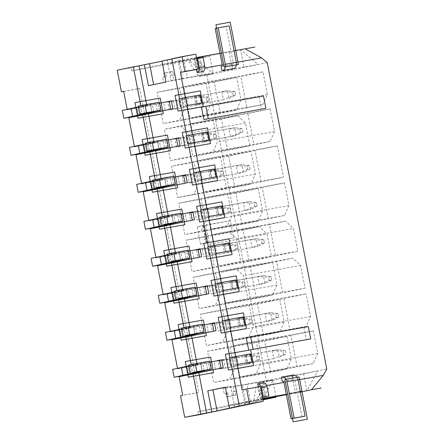 <?xml version="1.0" encoding="UTF-8"?>
<svg xmlns="http://www.w3.org/2000/svg" width="444" height="444" viewBox="0 0 444 444"><rect width="100%" height="100%" fill="white"/><g stroke="black" fill="none" stroke-linecap="round" stroke-linejoin="round"><path stroke-width="0.33" stroke-dasharray="2.22 1.67" d="M160.95 148.823L159.551 141.63L170.796 139.616L172.333 147.508L166.883 148.485M129.498 147.408L157.614 142.374L159.152 150.266L147.902 152.281M170.973 139.416L134.46 146.881L157.614 142.374M146.964 152.12L145.46 144.378L170.796 139.616M178.56 137.99L183.977 136.857L178.527 137.834M216.494 137.59L215.823 134.138L208.319 133.133L209.851 141.026L216.494 137.59L214.03 138.106L204.229 142.202L202.697 134.31L175.008 139.266L176.54 147.158L209.851 141.026L176.54 147.158M186.069 135.897L207.365 131.94M166.877 140.149L159.551 141.63M145.46 144.378L166.7 139.216M145.404 143.168L157.57 141.02L145.538 143.856M175.008 139.266L208.319 133.133L202.697 134.31L213.359 134.654L214.03 138.106M240.393 132.584L239.721 129.132L229.06 128.793L230.591 136.685L240.393 132.584L242.857 132.073L236.214 135.509L234.682 127.617L201.371 133.744L202.902 141.636L236.214 135.509L202.902 141.636M242.857 132.073L242.185 128.621L234.682 127.617L201.371 133.744M204.962 68.004L202.192 68.498L202.791 71.584M236.33 62.393L222.25 64.913M298.052 379.903L283.966 382.423M266.716 385.514L263.908 386.014L263.309 382.933M265.967 396.62L263.908 386.014L258.347 386.874M262.515 397.236L260.434 397.608L258.369 387.002L242.102 389.915M235.62 356.554L246.115 354.812L247.647 362.704M228.427 319.563L238.922 317.821L240.459 325.707M221.24 282.573L231.735 280.824L233.267 288.717M214.047 245.576L224.542 243.834L226.079 251.726M206.86 208.586L217.355 206.843L218.886 214.735M199.667 171.595L210.162 169.852L211.694 177.744M202.969 132.861L204.506 140.748M185.287 97.613L195.782 95.865L197.314 103.757M246.303 337.806L303.924 327.5L306.321 339.827M221.073 66.395L232.062 64.43L232.9 68.748M283.006 381.324L293.301 379.481L292.463 375.163L292.99 375.052M281.474 377.128L292.463 375.163M201.482 107.226L259.107 96.914L261.499 109.246M259.107 96.914L263.497 95.998M303.924 327.5L308.319 326.579M232.062 64.43L232.589 64.319A1.254 0.899 -100.1 0 0 233.228 62.904L226.157 26.529L229.237 25.885M302.02 416.794L294.949 380.419A1.254 0.899 -100.1 0 0 293.85 379.365A1.254 0.899 -100.1 0 0 293.828 379.37L293.301 379.481M215.174 28.494L226.157 26.529M196.653 69.492L202.192 68.498L200.127 57.898L203.03 57.287M200.127 57.898L194.589 58.886L196.637 69.419M194.589 58.886L196.664 58.453M194.228 69.924L187.557 59.13L131.674 70.829L131.074 67.743L117.227 70.219M234.077 50.805L219.996 53.324L234.077 50.805M196.487 57.531L187.557 59.13L196.487 57.531M260.428 386.502L255.949 387.44L253.829 400.072L197.946 411.771L198.546 414.851M195.837 54.19L131.074 67.743M163.781 102.425L146.909 105.955L146.631 104.523M171.834 58.969L177.594 57.764L245.066 404.867M214.113 361.366L197.241 364.896L196.964 363.47M206.921 324.375L190.054 327.905L189.777 326.479M199.733 287.385L182.861 290.914L182.584 289.482M192.541 250.388L175.669 253.924L175.391 252.492M185.353 213.398L168.481 216.927L168.204 215.501M178.161 176.407L161.289 179.937L161.011 178.51M154.101 142.946L153.824 141.519M128.804 117.782L140.054 115.767L151.959 113.276L140.715 115.29M157.553 111.938L152.131 113.076M157.587 112.099L165.14 110.517L159.69 111.494M170.735 109.18L165.312 110.312M170.768 109.341L178.322 107.759L172.871 108.73M122.305 110.412L150.427 105.383L151.959 113.276M209.302 100.599L208.63 97.147L201.126 96.143L202.664 104.035L209.302 100.599L206.843 101.11L197.042 105.211L195.504 97.319L167.815 102.27L169.353 110.162L202.664 104.035L169.353 110.162M146.909 105.955L127.273 109.89L150.427 105.383M139.777 115.129L138.267 107.387L163.608 102.625L165.14 110.517M159.69 103.152L152.359 104.64L163.608 102.625M171.367 100.999L176.79 99.867L171.34 100.844M138.522 107.875L139.988 115.418M139.988 115.44L140.054 115.767M156.049 104.207L157.542 111.877M176.79 99.867L178.322 107.759M134.365 146.387L134.46 146.881M145.71 144.866L147.175 152.409M147.18 152.431L147.247 152.758L159.152 150.266M135.997 154.773L147.247 152.758M141.558 183.378L141.653 183.872L152.903 181.857L154.368 189.399M154.373 189.422L154.434 189.749L166.339 187.257L155.095 189.272M143.184 191.764L154.434 189.749M148.746 220.368L148.845 220.862L160.09 218.853L161.555 226.396M161.561 226.412L161.627 226.745L173.532 224.253L162.282 226.262M150.377 228.754L161.627 226.745M155.938 257.365L156.033 257.853L167.283 255.844L168.748 263.386M168.753 263.409L168.814 263.736L180.725 261.244L169.475 263.253M157.57 265.745L168.814 263.736M163.131 294.355L163.226 294.849L174.47 292.835L175.941 300.377M175.941 300.399L176.007 300.727L187.912 298.235L176.668 300.249M164.757 302.741L176.007 300.727M170.318 331.346L170.413 331.84L181.663 329.825L183.128 337.368M183.133 337.39L183.194 337.718L195.105 335.226L183.855 337.24M171.95 339.732L183.194 337.718M177.511 368.337L177.606 368.831L188.855 366.816L190.321 374.359M190.326 374.381L190.387 374.708L202.292 372.216L191.048 374.231M179.137 376.723L190.387 374.708M123.665 91.331L139.671 88.467L198.751 392.418L182.745 395.282M127.178 109.396L127.273 109.89M197.241 364.896L191.447 365.934L191.175 364.552M191.447 365.934L177.606 368.831M190.054 327.905L184.254 328.943L183.988 327.561M184.254 328.943L170.413 331.84M182.861 290.914L177.062 291.952L176.795 290.57M177.062 291.952L163.226 294.849M175.669 253.924L169.874 254.956L169.608 253.579M169.874 254.956L156.033 257.853M168.481 216.927L162.682 217.965L162.415 216.589M162.682 217.965L148.845 220.862M161.289 179.937L155.494 180.974L155.222 179.592M155.494 180.974L141.653 183.872M148.302 143.984L148.035 142.602M141.114 106.993L140.842 105.611M257.176 360.056L259.635 359.54L258.963 356.088L256.504 356.604L257.176 360.056L247.375 364.152L252.997 362.976L219.686 369.108L247.375 364.152L245.837 356.26L218.154 361.216L219.686 369.108M273.737 358.635L246.048 363.592L273.737 358.635L272.2 350.743L277.822 349.567L244.511 355.7L272.2 350.743L282.867 351.087L283.538 354.54L273.737 358.635M172.638 369.358L200.76 364.324L202.292 372.216M188.855 366.816L200.76 364.324M190.11 374.076L188.606 366.328L213.941 361.566L215.473 369.458L210.023 370.435M210.023 362.099L202.692 363.581L213.941 361.566M221.7 359.945L227.123 358.808L221.673 359.784M206.382 363.148L207.875 370.818M207.886 370.884L215.473 369.458M221.068 368.12L223.204 367.676M227.123 358.808L228.654 366.7M207.92 371.04L202.47 372.017M221.101 368.281L215.645 369.258M259.635 359.54L252.997 362.976L251.465 355.083L223.776 360.04L225.308 367.932M188.606 366.328L209.84 361.166M188.55 365.123L200.71 362.97L188.683 365.806M202.248 370.862L200.71 362.97M235.647 356.682L234.415 356.943L235.947 364.829M246.115 354.812L250.51 353.89M229.215 357.847L234.415 356.943M258.963 356.088L251.465 355.083L245.837 356.26L256.504 356.604M223.776 360.04L218.154 361.216M191.27 134.987L192.807 142.879M199.695 171.723L198.462 171.983L199.994 179.87M206.882 208.713L205.655 208.974L207.187 216.866M214.075 245.71L212.843 245.965L214.38 253.857M221.262 282.7L220.035 282.956L221.567 290.848M228.455 319.691L227.223 319.946L228.76 327.839M231.441 365.64L229.892 357.681M224.253 328.643L222.705 320.69M217.061 291.653L215.512 283.694M209.868 254.662L208.325 246.703M202.68 217.671L201.132 209.712M195.488 180.68L193.945 172.722M188.3 143.684L186.752 135.731M181.108 106.693L179.559 98.735M185.309 97.741L184.082 97.996L185.614 105.888M223.399 99.695L195.715 104.645L223.399 99.695L221.867 91.803L227.489 90.626L194.178 96.753L221.867 91.803L232.534 92.141L233.205 95.593L223.399 99.695M178.882 98.901L184.082 97.996M195.782 95.865L200.172 94.949M138.267 107.387L159.507 102.22M138.212 106.177L150.377 104.024L138.35 106.865M167.815 102.27L201.126 96.143L195.504 97.319L206.171 97.658L206.843 101.11M159.352 110.512L157.981 103.458M153.757 111.833L152.359 104.64M173.443 101.093L174.975 108.985M151.915 111.916L150.377 104.024M208.63 97.147L206.171 97.658M207.526 351.248L229.848 346.575L234.254 369.264L229.781 379.182L213.614 382.567L207.526 351.248L264.63 341.031L286.952 336.363L229.848 346.575M239.976 377.05L233.888 345.732L256.21 341.059L260.617 363.747L256.144 373.665L239.976 377.05L297.08 366.833L290.992 335.514L313.314 330.841L317.721 353.529L313.248 363.453L297.08 366.833M244.511 355.7L246.048 363.592M250.139 354.523L251.67 362.415M226.695 308.741L249.017 304.068L253.43 326.756L248.956 336.674L232.784 340.06L226.695 308.741L283.805 298.523L306.121 293.85L249.017 304.068M244.478 325.419L272.166 320.468L244.478 325.419L242.946 317.527L237.324 318.703L238.855 326.595M222.655 309.585L227.067 332.273L222.594 342.191L206.421 345.576L200.338 314.258L222.655 309.585L279.759 299.367L284.171 322.055L279.698 331.979L263.531 335.359L257.442 304.04L279.759 299.367M218.121 330.935L245.804 325.985L218.121 330.935L216.583 323.049L210.961 324.225L212.493 332.118M215.468 272.594L219.874 295.282L215.401 305.2L199.234 308.586L193.146 277.267L215.468 272.594L272.572 262.376L276.978 285.065L272.505 294.983L256.338 298.368L250.25 267.049L272.572 262.376M210.928 293.945L238.617 288.994L210.928 293.945L209.396 286.053L203.768 287.229L205.306 295.121M225.596 303.069L219.508 271.745L235.675 268.365L243.506 275.707L247.913 298.396L225.596 303.069L282.7 292.851L276.612 261.533L292.779 258.147L300.61 265.49L305.022 288.178L282.7 292.851M237.29 288.428L264.979 283.477L237.29 288.428L235.758 280.536L230.131 281.712L231.668 289.605M236.313 238.717L240.726 261.405L218.404 266.073L212.315 234.754L228.482 231.368L236.313 238.717L293.417 228.499L297.83 251.187L275.508 255.861L269.425 224.542L285.592 221.156L293.417 228.499M230.097 251.437L257.786 246.481L230.097 251.437L228.566 243.545L222.944 244.722L224.475 252.614M209.951 244.233L214.363 266.922L192.041 271.595L185.953 240.271L202.125 236.891L209.951 244.233L267.06 234.016L271.467 256.704L249.151 261.377L243.062 230.059L259.229 226.673L267.06 234.016M203.735 256.954L231.424 252.003L203.735 256.954L202.203 249.062L196.581 250.238L198.113 258.131M211.216 229.082L205.128 197.763L227.445 193.09L231.857 215.778L227.384 225.696L211.216 229.082L268.32 218.87L262.232 187.546L284.549 182.878L288.961 205.566L284.487 215.484L268.32 218.87M222.91 214.446L250.594 209.49L222.91 214.446L221.373 206.554L215.751 207.731L217.283 215.623M201.082 198.612L205.494 221.295L201.021 231.219L184.854 234.599L178.766 203.28L201.082 198.612L258.192 188.395L262.598 211.083L258.125 221.001L241.958 224.387L235.869 193.068L258.192 188.395M196.548 219.963L224.237 215.007L196.548 219.963L195.016 212.071L189.388 213.248L190.926 221.14M226.346 187.418L204.024 192.091L197.935 160.772L220.257 156.099L226.346 187.418L283.45 177.206L261.127 181.874L255.039 150.555L277.361 145.882L283.45 177.206M215.717 177.45L243.406 172.5L215.717 177.45L214.186 169.564L208.558 170.74L210.095 178.632M193.828 194.222L177.661 197.608L171.573 166.289L193.895 161.616L198.302 184.304L193.828 194.222L250.938 184.01L234.765 187.396L228.682 156.072L250.999 151.404L255.411 174.092L250.938 184.01M189.355 182.972L217.044 178.016L189.355 182.972L187.823 175.08L182.201 176.257L183.733 184.149M183.733 86.752L205.872 82.118L210.284 104.806L205.811 114.724L189.821 118.071L183.733 86.752L240.837 76.535L262.981 71.9L267.388 94.589L262.915 104.507L246.925 107.853L240.837 76.535M194.178 96.753L195.715 104.645M199.806 95.577L201.337 103.469M183.921 110.323L179.448 120.241L163.281 123.626L157.193 92.308L179.515 87.635L183.921 110.323L241.025 100.105L236.558 110.023L220.385 113.409L214.297 82.09L236.619 77.417L241.025 100.105M213.065 119.109L217.477 141.797L213.003 151.715L196.831 155.1L190.742 123.782L213.065 119.109L270.168 108.891L274.581 131.579L270.107 141.497L253.94 144.883L196.831 155.1M206.993 132.567L208.53 140.459M180.553 125.913L188.378 133.256L192.79 155.944L170.474 160.617L164.385 129.298L180.553 125.913L237.657 115.695L245.488 123.044L249.894 145.732L227.578 150.399L170.474 160.617M180.63 138.09L182.168 145.976M300.416 392.074L295.377 393.129L292.019 375.863L317.81 370.901L266.489 381.646L206.932 75.225L213.52 73.848L199.245 76.401L213.126 73.493L209.773 56.233L189.299 60.517L131.674 70.829M303.53 373.454L306.887 390.72L317.81 370.901L326.773 369.025M199.245 76.401L195.887 59.141L213.52 73.848L267.21 62.61M237.657 115.695L221.489 119.081L227.578 150.399M286.952 336.363L291.364 359.052L286.891 368.97L270.718 372.355L264.63 341.031M283.805 298.523L289.893 329.842L306.06 326.457L310.534 316.539L306.121 293.85M270.168 108.891L247.852 113.564L253.94 144.883M262.865 399.012L228.743 405.494L250.372 401.626L247.019 384.365L223.227 388.622L233.328 386.508L234.288 391.436L232.75 391.758L233.472 395.46L226.44 396.93L225.719 393.229L224.181 393.551L223.227 388.622M292.019 375.863L233.328 386.508M258.802 382.817L273.082 380.264L262.16 400.083L258.802 382.817L272.688 379.914L247.019 384.365M228.743 405.494L226.346 393.168L224.181 393.551M238.85 403.38L236.452 391.053L234.915 391.369L235.631 395.071L228.605 396.542L227.883 392.846L225.719 393.229M226.346 393.168L227.883 392.846M236.452 391.053L234.288 391.436M234.915 391.369L232.75 391.758M260.478 399.511L257.126 382.251M162.704 77.273L164.241 76.951L163.525 73.249L170.552 71.778L171.273 75.48L172.81 75.158L173.771 80.087L163.664 82.207L162.704 77.273L166.406 76.562L164.241 76.951M228.605 396.542L226.44 396.93M235.631 395.071L233.472 395.46M166.406 76.562L165.684 72.866L172.716 71.395L173.438 75.092L171.273 75.48M245.182 48.823L240.615 49.778L258.247 64.485L243.972 67.038L240.615 49.778L172.577 62.438L174.975 74.77L173.438 75.092M172.577 62.438L162.471 64.552L164.868 76.884M165.684 72.866L163.525 73.249M172.716 71.395L170.552 71.778M174.975 74.77L172.81 75.158M194.206 58.569L197.563 75.83L173.771 80.087M162.471 64.552L184.099 60.684L187.457 77.95L163.664 82.207M187.457 77.95L213.126 73.493M198.818 57.603L202.175 74.87L243.972 67.038M202.175 74.87L197.563 75.83M209.773 56.233L179.487 61.649L182.845 78.915M184.099 60.684L179.487 61.649M232.456 69.447L229.104 52.187M197.946 411.771L255.572 401.459L266.489 381.646M255.572 401.459L263.037 399.9M275.935 396.609L272.688 379.914M295.377 393.129L286.363 394.738M265.09 398.546L261.738 381.285M250.372 401.626L245.76 402.591L242.407 385.331M262.959 399.517L245.76 402.591M300.349 391.747L286.269 394.266L300.349 391.747M262.759 398.473L253.829 400.072L262.759 398.473M300.372 391.858L289.788 393.839L300.388 391.941M123.676 91.397L137.429 88.933L196.514 392.885L198.751 392.418M180.508 395.748L196.514 392.885M206.932 75.225L189.299 60.517M230.358 220.64L203.019 225.53L197.203 226.945L230.358 220.64L233.716 237.901L206.371 242.796L200.56 244.206L233.716 237.901M203.696 225.785L207.048 243.046M197.203 226.945L200.56 244.206M137.429 88.933L139.671 88.467M177.594 57.764L171.8 58.797M161.982 61.189L167.144 60.107L161.955 61.033M153.618 84.599L166.028 81.996M148.451 85.675L153.646 84.749M167.144 60.107L171.218 81.069M289.788 393.839L289.671 393.218L301.859 390.998L289.671 393.218M300.588 391.819L300.488 391.286M291.164 393.551L291.042 392.934M300.138 391.947L300.016 391.325M299.9 391.947L299.778 391.331M301.742 391.614L301.62 390.998M301.981 391.614L301.859 390.998M297.83 251.187L240.726 261.405M285.592 221.156L228.482 231.368M269.425 224.542L212.315 234.754M275.508 255.861L218.404 266.073M245.488 123.044L188.378 133.256M249.894 145.732L192.79 155.944M221.489 119.081L164.385 129.298M291.364 359.052L234.254 369.264M286.891 368.97L229.781 379.182M270.718 372.355L213.614 382.567M290.992 335.514L233.888 345.732M313.248 363.453L256.144 373.665M317.721 353.529L260.617 363.747M313.314 330.841L256.21 341.059M289.893 329.842L232.784 340.06M306.06 326.457L248.956 336.674M310.534 316.539L253.43 326.756M284.171 322.055L227.067 332.273M257.442 304.04L200.338 314.258M263.531 335.359L206.421 345.576M279.698 331.979L222.594 342.191M276.978 285.065L219.874 295.282M250.25 267.049L193.146 277.267M256.338 298.368L199.234 308.586M272.505 294.983L215.401 305.2M276.612 261.533L219.508 271.745M305.022 288.178L247.913 298.396M300.61 265.49L243.506 275.707M292.779 258.147L235.675 268.365M271.467 256.704L214.363 266.922M259.229 226.673L202.125 236.891M243.062 230.059L185.953 240.271M249.151 261.377L192.041 271.595M262.232 187.546L205.128 197.763M284.487 215.484L227.384 225.696M288.961 205.566L231.857 215.778M284.549 182.878L227.445 193.09M262.598 211.083L205.494 221.295M235.869 193.068L178.766 203.28M241.958 224.387L184.854 234.599M258.125 221.001L201.021 231.219M261.127 181.874L204.024 192.091M277.361 145.882L220.257 156.099M255.039 150.555L197.935 160.772M234.765 187.396L177.661 197.608M255.411 174.092L198.302 184.304M250.999 151.404L193.895 161.616M228.682 156.072L171.573 166.289M262.981 71.9L205.872 82.118M246.925 107.853L189.821 118.071M262.915 104.507L205.811 114.724M267.388 94.589L210.284 104.806M236.558 110.023L179.448 120.241M236.619 77.417L179.515 87.635M214.297 82.09L157.193 92.308M220.385 113.409L163.281 123.626M274.581 131.579L217.477 141.797M247.852 113.564L190.742 123.782M270.107 141.497L213.003 151.715M283.538 354.54L285.997 354.023L285.326 350.571L282.867 351.087M285.326 350.571L277.822 349.567L279.359 357.459L285.997 354.023M165.451 332.367L193.567 327.333L195.105 335.226M249.983 323.066L252.447 322.549L251.776 319.097L249.312 319.613L249.983 323.066L240.182 327.161L238.65 319.269L210.961 324.225M181.663 329.825L193.567 327.333M182.917 337.079L181.413 329.337L206.749 324.575L208.286 332.467L202.836 333.444M202.83 325.108L195.504 326.59L206.749 324.575M214.513 322.949L219.93 321.817L214.48 322.794M199.195 326.157L200.682 333.827M200.699 333.888L208.286 332.467M213.875 331.13L216.012 330.686M219.93 321.817L221.467 329.709M200.727 334.049L195.277 335.026M213.908 331.291L208.458 332.267M252.447 322.549L245.804 325.985L244.272 318.093L216.583 323.049M181.413 329.337L202.653 324.176M181.357 328.127L193.523 325.979L181.491 328.815M195.055 333.871L193.523 325.979M238.922 317.821L243.318 316.899M222.022 320.857L227.223 319.946M251.776 319.097L244.272 318.093L238.65 319.269L249.312 319.613M278.138 313.581L275.674 314.091L265.013 313.753L266.544 321.645L276.346 317.543L278.804 317.033L278.138 313.581L270.635 312.576L237.324 318.703M278.804 317.033L272.166 320.468L270.635 312.576L242.946 317.527M202.497 332.462L201.126 325.413M196.903 333.783L195.504 326.59M276.346 317.543L275.674 314.091M158.258 295.371L186.38 290.343L187.912 298.235M242.796 286.069L245.255 285.559L244.583 282.107L242.124 282.617L242.796 286.069L232.989 290.171L231.457 282.279L203.768 287.229M174.47 292.835L186.38 290.343M175.73 300.089L174.22 292.346L199.561 287.584L201.093 295.476L195.643 296.453M195.643 288.112L188.312 289.599L199.561 287.584M207.32 285.958L212.743 284.826L207.293 285.803M192.002 289.166L193.495 296.836M193.506 296.897L201.093 295.476M206.688 294.139L208.824 293.689M212.743 284.826L214.274 292.718M193.54 297.058L188.084 298.035M206.715 294.3L201.265 295.271M245.255 285.559L238.617 288.994L237.079 281.102L209.396 286.053M174.22 292.346L195.46 287.179M174.165 291.136L186.33 288.989L174.298 291.825M187.868 296.875L186.33 288.989M231.735 280.824L236.125 279.909M214.835 283.86L220.035 282.956M244.583 282.107L237.079 281.102L231.457 282.279L242.124 282.617M270.945 276.584L268.487 277.1L257.82 276.762L259.352 284.654L269.158 280.553L271.617 280.036L270.945 276.584L263.442 275.585L230.131 281.712M271.617 280.036L264.979 283.477L263.442 275.585L235.758 280.536M195.305 295.471L193.934 288.417M189.71 296.792L188.312 289.599M269.158 280.553L268.487 277.1M151.071 258.38L179.187 253.352L180.725 261.244M235.603 249.078L238.062 248.562L237.396 245.11L234.932 245.626L235.603 249.078L225.802 253.18L224.27 245.288L196.581 250.238M167.283 255.844L179.187 253.352M168.537 263.098L167.033 255.356L192.369 250.594L193.906 258.486L188.45 259.457M188.45 251.121L181.119 252.603L192.369 250.594M200.133 248.967L205.55 247.835L200.1 248.807M184.815 252.175L186.302 259.845M186.314 259.907L193.906 258.486M199.495 257.148L201.632 256.699M205.55 247.835L207.082 255.727M186.347 260.067L180.897 261.039M199.528 257.309L194.078 258.28M238.062 248.562L231.424 252.003L229.892 244.111L202.203 249.062M167.033 255.356L188.273 250.188M166.977 254.146L179.143 251.992L167.111 254.834M180.675 259.884L179.143 251.992M224.542 243.834L228.938 242.912M207.642 246.87L212.843 245.965M237.396 245.11L229.892 244.111L224.27 245.288L234.932 245.626M263.753 239.594L261.294 240.11L250.627 239.771L252.164 247.663L261.966 243.562L264.424 243.046L263.753 239.594L256.255 238.595L222.944 244.722M264.424 243.046L257.786 246.481L256.255 238.595L228.566 243.545M188.117 258.48L186.746 251.426M182.517 259.801L181.119 252.603M261.966 243.562L261.294 240.11M143.878 221.389L172 216.361L173.532 224.253M228.416 212.088L230.874 211.572L230.203 208.119L227.744 208.636L228.416 212.088L218.609 216.189L217.077 208.297L189.388 213.248M160.09 218.853L172 216.361M161.344 226.107L159.84 218.365L185.181 213.603L186.713 221.489L181.263 222.466M181.263 214.13L173.931 215.612L185.181 213.603M192.94 211.977L198.357 210.839L192.907 211.816M177.622 215.185L179.115 222.849M179.126 222.916L186.713 221.489M192.308 220.157L194.444 219.708M198.357 210.839L199.894 218.731M179.154 223.071L173.704 224.048M192.335 220.313L186.885 221.29M230.874 211.572L224.237 215.007L222.699 207.12L195.016 212.071M159.84 218.365L181.08 213.198M159.785 217.155L171.95 215.001L159.918 217.838M173.482 222.894L171.95 215.001M217.355 206.843L221.745 205.922M200.449 209.879L205.655 208.974M230.203 208.119L222.699 207.12L217.077 208.297L227.744 208.636M256.565 202.603L254.101 203.119L243.44 202.775L244.971 210.667L254.773 206.571L257.237 206.055L256.565 202.603L249.062 201.598L215.751 207.731M257.237 206.055L250.594 209.49L249.062 201.598L221.373 206.554M180.924 221.489L179.554 214.435M175.33 222.805L173.931 215.612M254.773 206.571L254.101 203.119M193.262 172.888L198.462 171.983M210.162 169.852L214.557 168.931M174.07 177.139L166.739 178.621L177.989 176.607L179.52 184.499L174.07 185.475M177.989 176.607L150.877 181.652L173.887 176.207M152.597 180.164L164.757 178.011L152.73 180.847M136.685 184.399L164.807 179.365L166.339 187.257M221.223 175.097L220.551 171.645L209.884 171.301L211.422 179.193L221.223 175.097L223.682 174.581L217.044 178.016L215.512 170.124L182.201 176.257M223.682 174.581L223.01 171.129L215.512 170.124L187.823 175.08M247.586 169.58L246.914 166.128L236.247 165.784L237.784 173.676L247.586 169.58L250.044 169.064L243.406 172.5L241.875 164.607L208.558 170.74M250.044 169.064L249.373 165.612L241.875 164.607L214.186 169.564M185.115 183.161L179.698 184.299M173.737 184.493L172.366 177.445M152.903 181.857L164.807 179.365M185.747 174.986L191.17 173.848L185.72 174.825M166.295 185.903L164.757 178.011M170.429 178.188L171.922 185.858M171.933 185.925L166.517 187.057M171.967 186.08L179.52 184.499M191.17 173.848L192.702 181.74L187.251 182.717M185.148 183.322L192.702 181.74M168.137 185.814L166.739 178.621M249.373 165.612L246.914 166.128M223.01 171.129L220.551 171.645M166.544 147.502L165.174 140.454M177.927 146.17L172.505 147.308M163.242 141.198L164.73 148.868M164.746 148.929L172.333 147.508M183.977 136.857L185.514 144.75L180.064 145.726M177.955 146.331L185.514 144.75M164.774 149.09L159.324 150.066M159.102 148.912L157.57 141.02M215.823 134.138L213.359 134.654M242.185 128.621L239.721 129.132M229.026 98.518L235.664 95.077L234.993 91.625L227.489 90.626L229.026 98.518M233.205 95.593L235.664 95.077M234.993 91.625L232.534 92.141M209.69 369.452L208.319 362.404M204.09 370.773L202.692 363.581M234.615 407.215L230.541 386.252L225.352 387.179M225.38 387.335L230.541 386.252M260.434 397.608L262.504 397.175M234.282 365.523L232.745 357.631L231.968 357.77L233.5 365.662L238.411 364.657L233.5 365.662M231.968 357.77L236.874 356.765L238.411 364.657M232.745 357.631L236.874 356.765M236.097 356.909L237.629 364.796M227.089 328.532L225.558 320.64L224.775 320.779L226.312 328.671L231.219 327.666L226.312 328.671M224.775 320.779L229.687 319.774L231.219 327.666M225.558 320.64L229.687 319.774M228.904 319.913L230.442 327.805M219.897 291.541L218.365 283.649L217.588 283.788L219.12 291.68L224.026 290.676L219.12 291.68M217.588 283.788L222.494 282.784L224.026 290.676M218.365 283.649L222.494 282.784M221.717 282.922L223.249 290.814M212.709 254.545L211.172 246.659L210.395 246.797L211.927 254.69L216.839 253.685L211.927 254.69M210.395 246.797L215.307 245.793L216.839 253.685M211.172 246.659L215.307 245.793M214.524 245.932L216.062 253.824M205.517 217.554L203.985 209.662L203.202 209.801L204.739 217.693L209.646 216.694L204.739 217.693M203.202 209.801L208.114 208.802L209.646 216.694M203.985 209.662L208.114 208.802M207.337 208.941L208.869 216.833M198.329 180.564L196.792 172.672L196.015 172.81L197.547 180.702L202.458 179.698L197.547 180.702M196.792 172.672L196.015 172.81M200.144 171.95L201.676 179.837M200.921 171.806L202.458 179.698M191.136 143.573L189.605 135.681L188.822 135.82L190.359 143.712L195.266 142.707L190.359 143.712M189.605 135.681L188.822 135.82M192.951 134.954L194.489 142.846M193.734 134.815L195.266 142.707M185.764 97.963L187.296 105.855L183.167 106.721L181.635 98.829L185.764 97.963L186.541 97.824L188.078 105.716L187.296 105.855M186.541 97.824L182.412 98.69L183.944 106.582L188.078 105.716M183.944 106.582L183.167 106.721M182.412 98.69L181.635 98.829M221.6 66.289L232.589 64.319M222.244 64.868L233.228 62.904M282.878 381.329L293.828 379.37M283.96 382.384L294.949 380.419M188.739 374.397L187.207 366.505M191.214 372.832L189.682 364.94M181.546 106.616L180.014 98.723M138.406 115.451L136.874 107.559M140.881 113.892L139.349 105.999M203.019 225.53L206.371 242.796M202.919 225.752L206.271 243.012M181.552 337.401L180.014 329.515M184.027 335.842L182.49 327.95M224.692 328.566L223.16 320.673M174.359 300.41L172.827 292.518M176.834 298.851L175.302 290.959M217.499 291.575L215.967 283.683M167.172 263.42L165.634 255.528M169.647 261.86L168.109 253.968M210.312 254.584L208.774 246.692M159.979 226.429L158.447 218.537M162.454 224.869L160.922 216.977M203.119 217.593L201.587 209.701M195.932 180.603L194.394 172.71M155.261 187.873L153.729 179.981M152.786 189.438L151.254 181.546M154.157 189.116L152.653 181.368M188.739 143.606L187.207 135.714M145.599 152.442L144.061 144.555M148.074 150.882L146.537 142.99M231.885 365.562L230.347 357.67M282.861 381.329L293.85 379.365M186.83 366.611L188.367 374.503M136.497 107.664L138.029 115.557M205.677 225.114L209.03 242.374M179.642 329.62L181.174 337.507M172.45 292.624L173.981 300.516M165.257 255.633L166.794 263.525M158.07 218.642L159.601 226.534M150.877 181.652L152.414 189.544M143.69 144.661L145.221 152.547"/><path stroke-width="0.67" d="M178.56 137.99L170.973 139.416L178.527 137.834L180.064 145.726L161.083 149.523L160.95 148.823M161.083 149.523L135.997 154.773L141.558 183.378M159.324 150.066L145.221 152.547L168.232 147.108L153.696 149.706L146.936 151.06L159.102 148.912L131.03 155.3L129.498 147.408L145.538 143.856M131.03 155.3L147.902 152.281M208.896 139.832L207.365 131.94L192.829 134.538L186.069 135.897L187.607 143.789L208.896 139.832L187.607 143.789M170.973 139.416L166.877 140.149M168.232 147.108L166.7 139.216L152.164 141.814L145.404 143.168L146.936 151.06M196.637 69.419L197.253 72.572L202.791 71.584A4.396 3.141 79.9 0 0 204.851 66.667L203.03 57.287L197.491 58.281L199.312 67.66L204.851 66.667M300.416 392.074L311.455 389.76L323.26 375.396L326.773 369.025L267.21 62.61L261.544 57.881L236.33 62.393M222.25 64.913L204.962 68.004M323.26 375.396L298.052 379.903M283.966 382.423L266.716 385.514M267.044 386.63L261.51 387.623L263.331 397.003L268.87 396.009L267.044 386.63A4.396 3.141 79.9 0 0 263.309 382.933L257.77 383.921L258.347 386.874M263.303 401.298L249.461 403.774L217.044 410.894L184.698 417.327L198.546 414.851L263.303 401.298L260.428 386.502L242.102 389.915L237.179 364.574L252.042 361.782L237.179 364.574M235.62 356.554L229.986 327.583L244.849 324.792L229.986 327.583M228.427 319.563L222.799 290.592L237.662 287.801L222.799 290.592M221.24 282.573L215.606 253.596L230.469 250.805L215.606 253.596M214.047 245.576L208.419 216.605L223.282 213.814L208.419 216.605M206.86 208.586L201.226 179.615L216.089 176.823L201.226 179.615M199.667 171.595L194.034 142.624M192.48 134.604L186.846 105.633L201.709 102.842L186.846 105.633M185.287 97.613L180.386 72.4L196.653 69.492M310.717 338.911L308.319 326.579L250.694 336.885L246.303 337.806L248.696 350.138L310.717 338.911L248.696 350.138M218.248 27.85L215.174 28.494L222.244 64.868A1.254 0.899 -100.1 0 1 221.6 66.289L221.073 66.395L221.917 70.713L233.427 68.637A5.655 4.04 79.9 0 0 236.308 62.26L229.237 25.885L218.248 27.85L225.319 64.225A5.655 4.04 79.9 0 1 222.444 70.602L221.917 70.713M282.312 381.446L282.839 381.335A1.254 0.899 -100.1 0 1 282.861 381.329A1.254 0.899 -100.1 0 1 283.96 382.384L291.031 418.759L294.106 418.115L287.035 381.74A5.655 4.04 79.9 0 0 282.084 377A5.655 4.04 79.9 0 0 282.001 377.017L281.474 377.128L282.312 381.446L283.006 381.324M265.895 108.325L263.497 95.998L205.872 106.305L201.482 107.226L203.879 119.553L265.895 108.325L203.879 119.553M205.872 106.305L208.269 118.637M250.694 336.885L253.091 349.217M282.168 376.989L292.99 375.052A5.655 4.04 79.9 0 1 293.073 375.036A5.655 4.04 79.9 0 1 298.024 379.775L305.095 416.15L291.031 418.759M294.106 418.115L305.095 416.15M197.253 72.572A4.396 3.141 -100.1 0 0 199.312 67.66M196.664 58.453L197.491 58.281M262.515 397.236L268.87 396.009M261.544 57.881L245.182 48.823L234.077 50.805L254.873 47.086M219.996 53.324L196.487 57.531L219.996 53.324M198.712 68.987L184.865 71.462L181.99 56.666L195.837 54.19L198.712 68.987L194.228 69.924M249.461 403.774L246.587 388.977M211.849 411.821L207.775 390.859L225.38 387.335M217.044 410.894L212.965 389.932M171.367 100.999L163.781 102.425L171.34 100.844L172.871 108.73L128.804 117.782L134.365 146.387M146.631 104.523L139.105 65.817L144.378 64.713L148.451 85.675L166.028 81.996L161.955 61.033L171.834 58.969M229.426 408.141L225.352 387.179L207.775 390.859M206.577 412.926L198.779 372.788L192.979 373.826L179.137 376.723L182.745 395.282L180.508 395.748L184.698 417.327M221.7 359.945L214.113 361.366L221.673 359.784L223.204 367.676L198.779 372.788M196.964 363.47L191.586 335.797L171.95 339.732L177.511 368.337M214.513 322.949L206.921 324.375L214.48 322.794L216.012 330.686L191.586 335.797M189.777 326.479L184.393 298.806L164.757 302.741L170.318 331.346M207.32 285.958L199.733 287.385L207.293 285.803L208.824 293.689L184.393 298.806M182.584 289.482L177.206 261.816L157.57 265.745L163.131 294.355M200.133 248.967L192.541 250.388L200.1 248.807L201.632 256.699L177.206 261.816M175.391 252.492L170.013 224.819L150.377 228.754L155.938 257.365M192.94 211.977L185.353 213.398L192.907 211.816L194.444 219.708L170.013 224.819M168.204 215.501L162.826 187.829L143.184 191.764L148.746 220.368M174.07 177.139L185.72 174.825L187.251 182.717L162.826 187.829M161.011 178.51L155.633 150.838M172.505 147.308L166.883 148.485M153.824 141.519L148.44 113.847M152.131 113.076L138.029 115.557L161.044 110.112L146.509 112.715L139.749 114.069L151.915 111.916L123.843 118.304L122.305 110.412L138.35 106.865M123.843 118.304L140.715 115.29M169.231 101.448L170.735 109.18M140.842 105.611L133.311 66.855L117.227 70.219L121.423 91.797L123.665 91.331L127.178 109.396M200.782 413.963L192.979 373.826M191.175 364.552L185.786 336.835M183.988 327.561L178.599 299.844M176.795 290.57L171.406 262.848M169.608 253.579L164.219 225.857M162.415 216.589L157.026 188.867M155.222 179.592L149.839 151.876M148.035 142.602L142.646 114.885M133.311 66.855L139.105 65.817M202.47 372.017L188.367 374.503L211.377 369.058L192.524 372.483L202.248 370.862L174.176 377.25L191.048 374.231M215.645 369.258L210.023 370.435M174.176 377.25L172.638 369.358L181.429 367.515L182.961 375.408M219.564 360.389L221.068 368.12M211.377 369.058L209.84 361.166L195.305 363.764L188.55 365.123L190.082 373.016M188.683 365.806L181.429 367.515M252.042 361.782L250.51 353.89L235.969 356.493L229.215 357.847L230.747 365.739M214.113 361.366L210.023 362.099M239.272 405.905L231.441 365.64M229.892 357.681L224.253 328.643M222.705 320.69L217.061 291.653M215.512 283.694L209.868 254.662M208.325 246.703L202.68 217.671M201.132 209.712L195.488 180.68M193.945 172.722L188.3 143.684M186.752 135.731L181.108 106.693M179.559 98.735L171.8 58.797L181.99 56.666M184.865 71.462L180.386 72.4M165.312 110.312L159.69 111.494M201.709 102.842L200.172 94.949L185.636 97.547L178.882 98.901L180.414 106.793M163.781 102.425L159.69 103.152M161.044 110.112L159.507 102.22L144.972 104.823L138.212 106.177L139.749 114.069M159.518 111.35L159.352 110.512M153.896 112.526L153.757 111.833M132.628 116.467L131.091 108.575M263.037 399.9L276.046 397.175L275.935 396.609M286.363 394.738L262.865 399.012M276.046 397.175L262.959 399.517M311.455 389.76L321.145 388.028M286.269 394.266L262.759 398.473L286.269 394.266M300.388 391.941L301.981 391.614L300.372 391.858M121.423 91.797L123.676 91.397M144.378 64.713L161.982 61.189M149.573 63.786L153.618 84.599M195.277 335.026L181.174 337.507L204.185 332.068L185.337 335.492L195.055 333.871L166.983 340.259L183.855 337.24M208.458 332.267L202.836 333.444M166.983 340.259L165.451 332.367L174.237 330.525L175.769 338.417M212.376 323.399L213.875 331.13M204.185 332.068L202.653 324.176L188.117 326.773L181.357 328.127L182.889 336.019M181.491 328.815L174.237 330.525M206.921 324.375L202.83 325.108M244.849 324.792L243.318 316.899L228.782 319.497L222.022 320.857L223.56 328.749M202.658 333.305L202.497 332.462M197.036 334.482L196.903 333.783M188.084 298.035L173.981 300.516L196.997 295.071L178.144 298.496L187.868 296.875L159.796 303.263L176.668 300.249M201.265 295.271L195.643 296.453M159.796 303.263L158.258 295.371L167.044 293.534L168.581 301.426M205.184 286.408L206.688 294.139M196.997 295.071L195.46 287.179L180.924 289.782L174.165 291.136L175.702 299.028M174.298 291.825L167.044 293.534M199.733 287.385L195.643 288.112M237.662 287.801L236.125 279.909L221.589 282.506L214.835 283.86L216.367 291.752M195.471 296.309L195.305 295.471M189.843 297.486L189.71 296.792M180.897 261.039L166.794 263.525L189.804 258.081L170.957 261.505L180.675 259.884L152.603 266.272L169.475 263.253M194.078 258.28L188.45 259.457M152.603 266.272L151.071 258.38L159.857 256.543L161.388 264.435M197.991 249.417L199.495 257.148M189.804 258.081L188.273 250.188L173.732 252.791L166.977 254.146L168.509 262.038M167.111 254.834L159.857 256.543M192.541 250.388L188.45 251.121M230.469 250.805L228.938 242.912L214.402 245.515L207.642 246.87L209.174 254.762M188.278 259.318L188.117 258.48M182.656 260.495L182.517 259.801M173.704 224.048L159.601 226.534L182.612 221.09L163.764 224.514L173.482 222.894L145.41 229.282L162.282 226.262M186.885 221.29L181.263 222.466M145.41 229.282L143.878 221.389L152.664 219.552L154.201 227.445M190.803 212.421L192.308 220.157M182.612 221.09L181.08 213.198L166.544 215.801L159.785 217.155L161.322 225.047M159.918 217.838L152.664 219.552M185.353 213.398L181.263 214.13M223.282 213.814L221.745 205.922L207.209 208.525L200.449 209.879L201.987 217.771M181.091 222.327L180.924 221.489M175.463 223.504L175.33 222.805M179.698 184.299L174.07 185.475M166.517 187.057L152.414 189.544L175.424 184.099L156.577 187.523L166.295 185.903L138.223 192.291L155.095 189.272M216.089 176.823L214.557 168.931L200.022 171.534L193.262 172.888L194.794 180.78M175.424 184.099L173.887 176.207L159.352 178.804L152.597 180.164L154.129 188.056M152.73 180.847L136.685 184.399L138.223 192.291M178.161 176.407L183.611 175.43L185.115 183.161M173.898 185.337L173.737 184.493M183.611 175.43L185.747 174.986M147.008 190.448L145.477 182.556M168.276 186.513L168.137 185.814M166.705 148.346L166.544 147.502M176.423 138.439L177.927 146.17M139.816 153.458L138.284 145.565M209.851 370.296L209.69 369.452M204.229 371.473L204.09 370.773M262.504 397.175L263.331 397.003M261.51 387.623A4.396 3.141 -100.1 0 0 257.77 383.921M230.22 22.2L215.945 24.753L224.165 67.05L238.439 64.497L230.22 22.2M307.398 419.247L299.178 376.95L284.898 379.503L293.123 421.8L307.398 419.247M250.621 349.85L225.352 354.368L228.399 370.03L253.663 365.506L250.621 349.85M210.561 357.015L185.292 361.533L188.339 377.195L213.603 372.677L210.561 357.015M243.429 312.859L218.165 317.377L221.206 333.039L246.476 328.516L243.429 312.859M203.369 320.024L178.105 324.542L181.146 340.204L206.41 335.681L203.369 320.024M236.236 275.863L210.972 280.386L214.019 296.043L239.283 291.525L236.236 275.863M196.176 283.033L170.912 287.551L173.959 303.213L199.223 298.69L196.176 283.033M229.049 238.872L203.785 243.395L206.826 259.052L232.09 254.534L229.049 238.872M188.989 246.037L163.725 250.56L166.766 266.217L192.03 261.699L188.989 246.037M221.856 201.881L196.592 206.399L199.639 222.061L224.903 217.543L221.856 201.881M181.796 209.046L156.532 213.57L159.574 229.226L184.843 224.708L181.796 209.046M214.668 164.891L189.405 169.408L192.446 185.07L217.71 180.547L214.668 164.891M174.609 172.056L149.339 176.573L152.386 192.235L177.65 187.718L174.609 172.056M207.476 127.9L182.212 132.417L185.253 148.08L210.523 143.556L207.476 127.9M167.416 135.065L142.152 139.583L145.194 155.245L170.463 150.721L167.416 135.065M200.288 90.903L175.019 95.427L178.066 111.083L203.33 106.566L200.288 90.903M160.223 98.074L134.959 102.592L138.006 118.254L163.27 113.731L160.223 98.074M222.444 70.602L233.427 68.637M225.319 64.225L236.308 62.26M287.035 381.74L298.024 379.775M196.842 371.656L195.305 363.764M187.174 105.439L185.636 97.547M146.509 112.715L144.972 104.823M189.649 334.665L188.117 326.773M230.314 327.389L228.782 319.497M182.456 297.674L180.924 289.782M223.127 290.398L221.589 282.506M175.269 260.684L173.732 252.791M215.934 253.407L214.402 245.515M168.076 223.687L166.544 215.801M208.747 216.417L207.209 208.525M201.554 179.42L200.022 171.534M160.889 186.696L159.352 178.804M194.361 142.43L192.829 134.538M153.696 149.706L152.164 141.814M237.507 364.38L235.969 356.493M282.084 377L293.073 375.036"/></g></svg>
